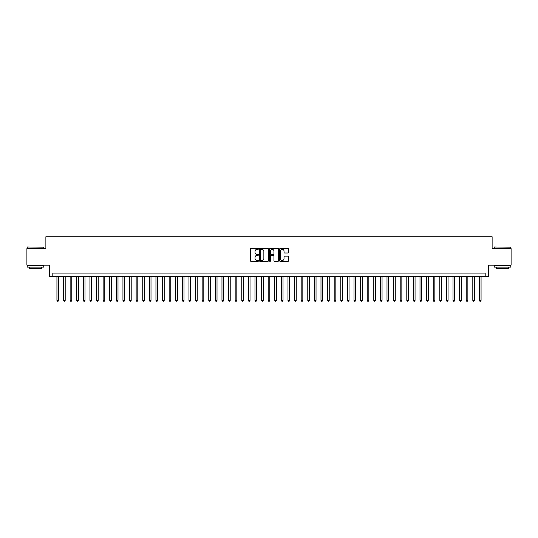 <?xml version="1.0" encoding="UTF-8"?>
<svg xmlns="http://www.w3.org/2000/svg" width="538" height="538" viewBox="0 0 538 538"><rect width="100%" height="100%" fill="white"/><g stroke="black" fill="none" stroke-linecap="round" stroke-linejoin="round"><path stroke-width="0.81" d="M258.435 248.879A0.451 0.451 0 0 0 257.984 248.428L251.098 248.428A0.646 0.646 0 0 0 250.452 249.074L250.452 260.735A0.646 0.646 0 0 0 251.098 261.387L257.984 261.387A0.451 0.451 0 0 0 258.435 260.93A0.451 0.451 0 0 0 257.984 260.479L257.097 260.479A2.071 2.071 0 0 1 255.019 258.408L255.019 257.433A2.071 2.071 0 0 1 257.097 255.362L257.984 255.362A0.451 0.451 0 0 0 258.435 254.904A0.451 0.451 0 0 0 257.984 254.454L257.097 254.454A2.071 2.071 0 0 1 255.019 252.383L255.019 251.407A2.071 2.071 0 0 1 257.097 249.336L257.984 249.336A0.451 0.451 0 0 0 258.435 248.879M287.938 252.994A0.646 0.646 0 0 0 288.583 252.349L288.583 249.074A0.646 0.646 0 0 0 287.938 248.428L280.291 248.428A0.646 0.646 0 0 0 279.646 249.074L279.646 260.735A0.646 0.646 0 0 0 280.291 261.387L287.938 261.387A0.646 0.646 0 0 0 288.583 260.735L288.583 256.787A0.646 0.646 0 0 0 287.938 256.135L284.663 256.135A0.646 0.646 0 0 0 284.017 256.787L284.017 258.744A1.735 1.735 0 0 1 282.282 260.479A1.735 1.735 0 0 1 280.547 258.744L280.547 251.064A1.735 1.735 0 0 1 282.282 249.336A1.735 1.735 0 0 1 284.017 251.064L284.017 252.349A0.646 0.646 0 0 0 284.663 252.994L287.938 252.994M485.189 276.357L488.491 276.357L488.491 265.14L511.1 265.14L511.1 248.637L492.122 248.637L492.122 236.754L45.878 236.754L45.878 248.637L26.9 248.637L26.9 265.14L49.509 265.14L49.509 276.357L485.189 276.357L485.189 273.062L52.811 273.062L52.811 276.357M268.435 249.074A0.646 0.646 0 0 0 267.783 248.428L260.136 248.428A0.646 0.646 0 0 0 259.491 249.074L259.491 260.735A0.646 0.646 0 0 0 260.136 261.387L267.783 261.387A0.646 0.646 0 0 0 268.435 260.735L268.435 249.074M270.217 248.428L277.864 248.428A0.646 0.646 0 0 1 278.509 249.074L278.509 260.735A0.646 0.646 0 0 1 277.864 261.387L274.588 261.387A0.646 0.646 0 0 1 273.943 260.735L273.943 256.007A0.646 0.646 0 0 0 273.291 255.362L271.125 255.362A0.646 0.646 0 0 0 270.473 256.007L270.473 260.93A0.451 0.451 0 0 1 270.022 261.387A0.451 0.451 0 0 1 269.565 260.93L269.565 249.074A0.646 0.646 0 0 1 270.217 248.428M260.849 249.336A0.451 0.451 0 0 0 260.399 249.787L260.399 260.022A0.451 0.451 0 0 0 260.849 260.479L261.791 260.479A2.071 2.071 0 0 0 263.862 258.408L263.862 251.407A2.071 2.071 0 0 0 261.791 249.336L260.849 249.336M273.943 251.098A1.735 1.735 0 0 0 272.208 249.37A1.735 1.735 0 0 0 270.473 251.098L270.473 253.801A0.646 0.646 0 0 0 271.125 254.454L273.291 254.454A0.646 0.646 0 0 0 273.943 253.801L273.943 251.098M56.934 276.357L56.934 300.386L58.588 300.386L58.588 276.357M58.588 300.386L58.091 301.246L57.431 301.246L56.934 300.386M27.431 246.982L43.733 247.184L27.431 246.982M35.481 267.117L27.23 267.117L27.23 265.469L43.733 265.469L43.733 267.117L35.481 267.117M41.426 267.117L41.426 268.637L29.543 268.637L29.543 267.117M494.462 246.982L510.77 247.184L494.462 246.982M502.519 267.117L494.267 267.117L494.267 265.469L510.77 265.469L510.77 267.117L502.519 267.117M508.457 267.117L508.457 268.637L496.574 268.637L496.574 267.117M63.538 276.357L63.538 300.386L65.185 300.386L65.185 276.357M65.185 300.386L64.695 301.246L64.029 301.246L63.538 300.386M70.135 276.357L70.135 300.386L71.789 300.386L71.789 276.357M71.789 300.386L71.292 301.246L70.633 301.246L70.135 300.386M76.739 276.357L76.739 300.386L78.387 300.386L78.387 276.357M78.387 300.386L77.896 301.246L77.237 301.246L76.739 300.386M83.343 276.357L83.343 300.386L84.991 300.386L84.991 276.357M84.991 300.386L84.493 301.246L83.834 301.246L83.343 300.386M89.94 276.357L89.94 300.386L91.594 300.386L91.594 276.357M91.594 300.386L91.097 301.246L90.438 301.246L89.94 300.386M96.544 276.357L96.544 300.386L98.192 300.386L98.192 276.357M98.192 300.386L97.701 301.246L97.035 301.246L96.544 300.386M103.141 276.357L103.141 300.386L104.796 300.386L104.796 276.357M104.796 300.386L104.298 301.246L103.639 301.246L103.141 300.386M109.745 276.357L109.745 300.386L111.393 300.386L111.393 276.357M111.393 300.386L110.902 301.246L110.243 301.246L109.745 300.386M116.349 276.357L116.349 300.386L117.997 300.386L117.997 276.357M117.997 300.386L117.499 301.246L116.84 301.246L116.349 300.386M122.946 276.357L122.946 300.386L124.601 300.386L124.601 276.357M124.601 300.386L124.103 301.246L123.444 301.246L122.946 300.386M129.55 276.357L129.55 300.386L131.198 300.386L131.198 276.357M131.198 300.386L130.707 301.246L130.041 301.246L129.55 300.386M136.148 276.357L136.148 300.386L137.802 300.386L137.802 276.357M137.802 300.386L137.304 301.246L136.645 301.246L136.148 300.386M142.752 276.357L142.752 300.386L144.399 300.386L144.399 276.357M144.399 300.386L143.908 301.246L143.249 301.246L142.752 300.386M149.356 276.357L149.356 300.386L151.003 300.386L151.003 276.357M151.003 300.386L150.506 301.246L149.846 301.246L149.356 300.386M155.953 276.357L155.953 300.386L157.607 300.386L157.607 276.357M157.607 300.386L157.109 301.246L156.45 301.246L155.953 300.386M162.557 276.357L162.557 300.386L164.204 300.386L164.204 276.357M164.204 300.386L163.713 301.246L163.048 301.246L162.557 300.386M169.154 276.357L169.154 300.386L170.808 300.386L170.808 276.357M170.808 300.386L170.311 301.246L169.652 301.246L169.154 300.386M175.758 276.357L175.758 300.386L177.406 300.386L177.406 276.357M177.406 300.386L176.915 301.246L176.256 301.246L175.758 300.386M182.362 276.357L182.362 300.386L184.009 300.386L184.009 276.357M184.009 300.386L183.512 301.246L182.853 301.246L182.362 300.386M188.959 276.357L188.959 300.386L190.613 300.386L190.613 276.357M190.613 300.386L190.116 301.246L189.457 301.246L188.959 300.386M195.563 276.357L195.563 300.386L197.211 300.386L197.211 276.357M197.211 300.386L196.72 301.246L196.054 301.246L195.563 300.386M202.16 276.357L202.16 300.386L203.815 300.386L203.815 276.357M203.815 300.386L203.317 301.246L202.658 301.246L202.16 300.386M208.764 276.357L208.764 300.386L210.412 300.386L210.412 276.357M210.412 300.386L209.921 301.246L209.262 301.246L208.764 300.386M215.368 276.357L215.368 300.386L217.016 300.386L217.016 276.357M217.016 300.386L216.518 301.246L215.859 301.246L215.368 300.386M221.965 276.357L221.965 300.386L223.62 300.386L223.62 276.357M223.62 300.386L223.122 301.246L222.463 301.246L221.965 300.386M228.569 276.357L228.569 300.386L230.217 300.386L230.217 276.357M230.217 300.386L229.726 301.246L229.06 301.246L228.569 300.386M235.167 276.357L235.167 300.386L236.821 300.386L236.821 276.357M236.821 300.386L236.323 301.246L235.664 301.246L235.167 300.386M241.77 276.357L241.77 300.386L243.418 300.386L243.418 276.357M243.418 300.386L242.927 301.246L242.268 301.246L241.77 300.386M248.374 276.357L248.374 300.386L250.022 300.386L250.022 276.357M250.022 300.386L249.524 301.246L248.865 301.246L248.374 300.386M254.972 276.357L254.972 300.386L256.626 300.386L256.626 276.357M256.626 300.386L256.128 301.246L255.469 301.246L254.972 300.386M261.576 276.357L261.576 300.386L263.223 300.386L263.223 276.357M263.223 300.386L262.726 301.246L262.067 301.246L261.576 300.386M268.173 276.357L268.173 300.386L269.827 300.386L269.827 276.357M269.827 300.386L269.33 301.246L268.67 301.246L268.173 300.386M274.777 276.357L274.777 300.386L276.424 300.386L276.424 276.357M276.424 300.386L275.933 301.246L275.274 301.246L274.777 300.386M281.374 276.357L281.374 300.386L283.028 300.386L283.028 276.357M283.028 300.386L282.531 301.246L281.872 301.246L281.374 300.386M287.978 276.357L287.978 300.386L289.626 300.386L289.626 276.357M289.626 300.386L289.135 301.246L288.476 301.246L287.978 300.386M294.582 276.357L294.582 300.386L296.23 300.386L296.23 276.357M296.23 300.386L295.732 301.246L295.073 301.246L294.582 300.386M301.179 276.357L301.179 300.386L302.833 300.386L302.833 276.357M302.833 300.386L302.336 301.246L301.677 301.246L301.179 300.386M307.783 276.357L307.783 300.386L309.431 300.386L309.431 276.357M309.431 300.386L308.94 301.246L308.274 301.246L307.783 300.386M314.38 276.357L314.38 300.386L316.035 300.386L316.035 276.357M316.035 300.386L315.537 301.246L314.878 301.246L314.38 300.386M320.984 276.357L320.984 300.386L322.632 300.386L322.632 276.357M322.632 300.386L322.141 301.246L321.482 301.246L320.984 300.386M327.588 276.357L327.588 300.386L329.236 300.386L329.236 276.357M329.236 300.386L328.738 301.246L328.079 301.246L327.588 300.386M334.185 276.357L334.185 300.386L335.84 300.386L335.84 276.357M335.84 300.386L335.342 301.246L334.683 301.246L334.185 300.386M340.789 276.357L340.789 300.386L342.437 300.386L342.437 276.357M342.437 300.386L341.946 301.246L341.28 301.246L340.789 300.386M347.387 276.357L347.387 300.386L349.041 300.386L349.041 276.357M349.041 300.386L348.543 301.246L347.884 301.246L347.387 300.386M353.991 276.357L353.991 300.386L355.638 300.386L355.638 276.357M355.638 300.386L355.147 301.246L354.488 301.246L353.991 300.386M360.595 276.357L360.595 300.386L362.242 300.386L362.242 276.357M362.242 300.386L361.744 301.246L361.085 301.246L360.595 300.386M367.192 276.357L367.192 300.386L368.846 300.386L368.846 276.357M368.846 300.386L368.348 301.246L367.689 301.246L367.192 300.386M373.796 276.357L373.796 300.386L375.443 300.386L375.443 276.357M375.443 300.386L374.952 301.246L374.287 301.246L373.796 300.386M380.393 276.357L380.393 300.386L382.047 300.386L382.047 276.357M382.047 300.386L381.55 301.246L380.891 301.246L380.393 300.386M386.997 276.357L386.997 300.386L388.644 300.386L388.644 276.357M388.644 300.386L388.154 301.246L387.495 301.246L386.997 300.386M393.601 276.357L393.601 300.386L395.248 300.386L395.248 276.357M395.248 300.386L394.751 301.246L394.092 301.246L393.601 300.386M400.198 276.357L400.198 300.386L401.852 300.386L401.852 276.357M401.852 300.386L401.355 301.246L400.696 301.246L400.198 300.386M406.802 276.357L406.802 300.386L408.45 300.386L408.45 276.357M408.45 300.386L407.959 301.246L407.293 301.246L406.802 300.386M413.399 276.357L413.399 300.386L415.054 300.386L415.054 276.357M415.054 300.386L414.556 301.246L413.897 301.246L413.399 300.386M420.003 276.357L420.003 300.386L421.651 300.386L421.651 276.357M421.651 300.386L421.16 301.246L420.501 301.246L420.003 300.386M426.607 276.357L426.607 300.386L428.255 300.386L428.255 276.357M428.255 300.386L427.757 301.246L427.098 301.246L426.607 300.386M433.204 276.357L433.204 300.386L434.859 300.386L434.859 276.357M434.859 300.386L434.361 301.246L433.702 301.246L433.204 300.386M439.808 276.357L439.808 300.386L441.456 300.386L441.456 276.357M441.456 300.386L440.965 301.246L440.299 301.246L439.808 300.386M446.405 276.357L446.405 300.386L448.06 300.386L448.06 276.357M448.06 300.386L447.562 301.246L446.903 301.246L446.405 300.386M453.009 276.357L453.009 300.386L454.657 300.386L454.657 276.357M454.657 300.386L454.166 301.246L453.507 301.246L453.009 300.386M459.613 276.357L459.613 300.386L461.261 300.386L461.261 276.357M461.261 300.386L460.763 301.246L460.104 301.246L459.613 300.386M466.211 276.357L466.211 300.386L467.865 300.386L467.865 276.357M467.865 300.386L467.367 301.246L466.708 301.246L466.211 300.386M472.815 276.357L472.815 300.386L474.462 300.386L474.462 276.357M474.462 300.386L473.971 301.246L473.305 301.246L472.815 300.386M479.412 276.357L479.412 300.386L481.066 300.386L481.066 276.357M481.066 300.386L480.569 301.246L479.909 301.246L479.412 300.386M27.23 248.637L27.23 247.184M43.733 248.637L43.733 247.184M494.267 248.637L494.267 247.184M510.77 248.637L510.77 247.184"/></g></svg>
